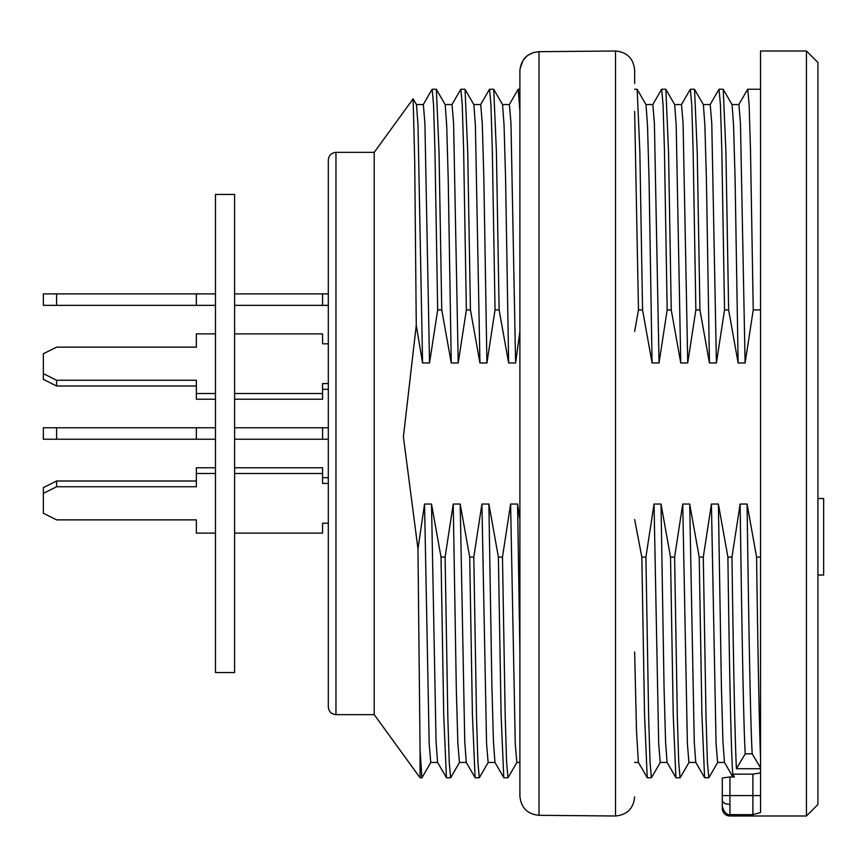 <?xml version="1.0" encoding="UTF-8"?>
<svg xmlns="http://www.w3.org/2000/svg" width="867" height="867" viewBox="0 0 867 867"><rect width="100%" height="100%" fill="white"/><g stroke="black" fill="none" stroke-linecap="round" stroke-linejoin="round"><path stroke-width="1.3" d="M817.917 498.525L823.65 498.525L823.65 575.027L817.917 575.027M322.578 527.385L322.578 523.18L328.311 523.18M43.35 493.366L56.604 486.745L56.604 481.001L43.35 487.633L43.35 513.242L56.604 519.864L196.354 519.864L196.354 527.385M215.471 194.436L215.471 672.564L234.599 672.564L234.599 194.436L215.471 194.436M196.354 519.864L196.354 533.118L215.471 533.118M56.604 486.745L196.354 486.745L196.354 473.49L215.471 473.49M56.604 481.001L196.354 481.001M215.471 467.757L196.354 467.757L196.354 473.49M56.604 439.233L43.35 439.233L43.35 427.767L56.604 427.767L56.604 439.233L196.354 439.233L196.354 427.767L215.471 427.767M196.354 439.233L215.471 439.233M56.604 427.767L196.354 427.767M215.471 399.243L196.354 399.243L196.354 393.51L215.471 393.51M56.604 380.255L56.604 385.999L43.35 379.367L43.35 373.634L56.604 380.255L196.354 380.255L196.354 393.51M56.604 385.999L196.354 385.999M215.471 333.882L196.354 333.882L196.354 347.136L56.604 347.136L43.35 353.758L43.35 373.634M56.604 305.357L43.35 305.357L43.35 293.891L56.604 293.891L56.604 305.357L196.354 305.357L196.354 293.891L215.471 293.891M196.354 305.357L215.471 305.357M56.604 293.891L196.354 293.891M196.354 347.136L196.354 339.615M234.599 439.233L328.311 439.233M322.578 439.233L322.578 427.767L328.311 427.767M234.599 427.767L322.578 427.767M234.599 467.757L322.578 467.757L322.578 483.428L328.311 483.428M322.578 477.695L328.311 477.695M234.599 533.118L322.578 533.118L322.578 523.18M234.599 473.49L322.578 473.49M234.599 399.243L322.578 399.243L322.578 383.572L328.311 383.572M322.578 389.305L328.311 389.305M234.599 333.882L322.578 333.882L322.578 343.82L328.311 343.82M234.599 393.51L322.578 393.51M234.599 305.357L328.311 305.357M322.578 305.357L322.578 293.891L328.311 293.891M234.599 293.891L322.578 293.891M322.578 339.615L322.578 343.82M817.917 804.522L817.917 62.478L806.44 51.001L806.44 815.999L817.917 804.522M335.962 714.636C331.346 714.148 328.799 711.601 328.311 706.984L328.311 160.016C328.799 155.399 331.346 152.841 335.962 152.364L335.962 714.636L374.208 714.636L374.208 152.364L413.093 98.838M413.158 98.871L414.719 162.606L416.268 325.32L403.404 436.784L417.97 548.822L420.062 750.042L421.915 777.58M374.208 714.636L408.964 762.451M409.181 762.765L420.062 777.753L420.062 750.042M634.644 83.514L634.644 70.129C633.506 58.512 627.134 52.128 615.516 51.001L615.516 815.999C627.134 814.872 633.506 808.488 634.644 796.871M615.516 815.999L539.014 815.316C527.396 814.167 521.013 807.773 519.897 796.144L519.897 70.856C521.013 59.227 527.385 52.833 539.014 51.684L615.516 51.001M503.89 777.753L507.975 777.753L506.599 762.191L505.223 717.486L502.481 557.091L510.609 504.03L515.258 743.702L516.808 762.451L519.897 762.451L519.897 796.144C521.013 807.784 527.396 814.167 539.014 815.316L539.014 51.684L533.292 52.562L527.58 55.488L523.159 60.148L520.016 68.656M519.897 111.399L518.238 89.247L519.897 89.247L519.897 84.262M464.94 89.247L460.865 89.247L462.252 104.809L463.617 149.514L466.359 309.909L458.22 362.97L451.263 362.97L448.228 179.621L446.7 125.466L445.194 104.647L436.361 89.344L439.038 151.866L441.747 309.909L437.672 309.909L434.931 149.514L433.554 104.809L432.167 89.247M493.626 89.247L489.552 89.247L490.939 104.809L492.304 149.514L495.046 309.909L486.918 362.97L479.95 362.97L475.387 125.227L473.881 104.647L465.048 89.344L467.725 151.855L470.434 309.909L466.359 309.909M502.557 104.625L493.735 89.344L496.412 151.855L499.121 309.909L495.046 309.909M665.758 89.247L661.673 89.247L663.06 104.809L664.425 149.514L667.167 309.909L659.039 362.97L652.071 362.97L649.047 179.621L647.508 125.412L646.002 104.647L637.169 89.344L639.857 151.855L642.555 309.909L638.48 309.909L634.644 111.399M694.445 89.247L690.36 89.247L691.747 104.809L693.112 149.514L695.854 309.909L687.726 362.97L680.758 362.97L676.195 125.455L674.689 104.647L665.856 89.344L668.544 151.855L671.242 309.909L667.167 309.909M703.375 104.625L694.543 89.344L697.231 151.855L699.94 309.909L695.854 309.909M760.532 89.247L747.733 89.247L749.121 104.809L750.486 149.514L753.239 309.909L745.1 362.97L738.131 362.97L735.108 179.632L733.569 125.368L732.073 104.647L723.23 89.344L725.917 151.855L728.627 309.909L724.541 309.909L721.799 149.514L720.434 104.809L719.046 89.247L723.132 89.247M417.97 548.822L424.548 504.03L431.506 504.03L436.058 741.491L437.575 762.353L446.418 777.656L443.731 714.82L441.021 557.091L445.107 557.091L447.838 717.486L449.225 762.201L450.602 777.753L446.516 777.753M445.107 557.091L453.235 504.03L460.193 504.03L464.755 741.632L466.262 762.353L475.105 777.656L472.417 714.831L469.708 557.091L473.794 557.091L476.525 717.475L477.912 762.201L479.288 777.753L475.203 777.753M502.481 557.091L498.395 557.091L501.104 715.102L503.781 777.656L494.959 762.375L493.442 741.545L491.925 687.336L488.88 504.03L481.922 504.03L486.56 743.55L488.121 762.451L495.003 762.451M634.644 651.962L636.53 731.846L638.383 762.353L647.226 777.656L644.549 715.102L641.829 557.091L645.915 557.091L648.657 717.486L650.033 762.191L651.41 777.753L647.335 777.753M667.081 762.375L675.913 777.656L673.236 715.102L670.527 557.091L674.602 557.091L677.344 717.486L678.72 762.191L680.096 777.753L676.022 777.753M674.602 557.091L682.741 504.03L689.698 504.03L694.25 741.653L695.757 762.353L704.6 777.656L701.912 714.787L699.214 557.091L703.289 557.091L706.031 717.442L707.418 762.169L708.783 777.753L704.708 777.753M722.287 808.347L722.287 806.343L722.287 808.347A7.651 7.651 0 0 0 729.938 815.999L729.938 814.644C726.654 814.915 724.097 812.151 722.287 806.343L722.287 800.967L724.53 803.492L729.938 804.543L729.938 814.644L752.892 814.644L760.543 812.542L760.532 51.001L806.44 51.001M760.532 768.715L736.408 768.715L745.241 753.813L752.209 753.813L760.532 767.859M734.36 776.973L729.938 776.973L734.371 776.984L732.745 774.144C731.13 750.573 729.515 678.222 727.901 557.091L731.976 557.091C733.46 667.33 734.934 737.871 736.408 768.715M732.745 774.144L752.892 774.144L760.532 772.931M753.239 309.909L760.532 309.909M431.506 504.03L441.021 557.091M460.193 504.03L469.708 557.091M473.794 557.091L481.922 504.03M488.88 504.03L498.395 557.091M519.897 651.919L517.577 504.03L510.609 504.03M517.577 504.03L519.897 519.528M634.644 519.528L641.829 557.091M645.915 557.091L654.043 504.03L658.692 743.723L660.242 762.451L667.135 762.451M667.07 762.353L665.563 741.491L664.046 687.336L661.012 504.03L654.043 504.03M661.012 504.03L670.527 557.091M689.698 504.03L699.214 557.091M703.289 557.091L711.428 504.03L716.066 743.518L717.616 762.451L724.509 762.451M724.444 762.353L722.937 741.556L721.42 687.368L718.385 504.03L711.428 504.03M718.385 504.03L727.901 557.091M731.976 557.091L740.115 504.03C741.849 625.443 743.518 726.308 745.241 753.813M752.209 753.813C750.486 726.719 748.752 624.999 747.072 504.03L740.115 504.03M747.072 504.03L756.588 557.091L760.532 557.091M738.131 362.97L728.627 309.909M724.541 309.909L716.413 362.97L711.774 123.482L710.214 104.549L703.332 104.549M703.386 104.647L704.882 125.379L706.421 179.621L709.444 362.97L716.413 362.97M709.444 362.97L699.94 309.909M680.758 362.97L671.242 309.909M652.071 362.97L642.555 309.909M638.48 309.909L634.644 331.454M519.897 331.454L515.605 362.97L510.966 123.309L509.406 104.549L502.513 104.549M502.567 104.647L504.074 125.455L505.602 179.621L508.636 362.97L515.605 362.97M508.636 362.97L499.121 309.909M479.95 362.97L470.434 309.909M451.263 362.97L441.747 309.909M437.672 309.909L429.533 362.97L424.906 123.396L423.345 104.549L416.453 104.549M413.169 98.86L416.496 104.625L418.013 125.401L422.576 362.97L429.533 362.97M422.576 362.97L416.268 325.32M722.287 801.953L722.287 778.002L729.938 776.984L722.287 778.002L722.287 804.825M729.938 815.999L806.44 815.999M760.532 758.17C759.21 721.16 757.888 654.13 756.588 557.091M424.548 504.03L429.187 743.702L430.747 762.451L437.629 762.451M682.741 504.03L687.379 743.528L688.929 762.451L695.822 762.451M453.235 504.03L456.324 689.829L457.874 743.55L459.434 762.451M745.1 362.97L740.461 123.298L738.901 104.549L732.019 104.549M687.726 362.97L683.088 123.396L681.527 104.549L674.645 104.549M659.039 362.97L654.401 123.385L652.84 104.549L645.948 104.549M486.918 362.97L483.819 177.171L482.28 123.482L480.719 104.549M458.22 362.97L453.593 123.385L452.032 104.549L445.139 104.549M729.938 776.984L729.938 795.581L752.892 795.581L752.892 774.144M722.287 795.581L729.938 795.581L729.938 804.543M752.892 814.644L752.892 795.581L760.532 795.581M335.962 152.364L374.208 152.364M432.178 89.247L436.253 89.247M634.644 89.247L637.061 89.247M420.062 777.753L421.915 777.753M722.287 805.985L722.287 804.771M732.897 776.984L724.465 762.375M717.713 762.375L708.892 777.656M430.845 762.375L422.012 777.656M423.237 104.625L432.069 89.344M689.027 762.375L680.205 777.656M660.34 762.375L651.518 777.656M634.644 762.451L638.437 762.451M516.905 762.375L508.073 777.656M488.219 762.375L479.386 777.656M459.532 762.375L450.699 777.656M459.423 762.451L466.316 762.451M738.803 104.625L747.636 89.344M710.116 104.625L718.949 89.344M681.429 104.625L690.262 89.344M652.743 104.625L661.564 89.344M509.308 104.625L518.13 89.344M480.621 104.625L489.443 89.344M473.826 104.549L480.73 104.549M451.935 104.625L460.756 89.344"/></g></svg>
